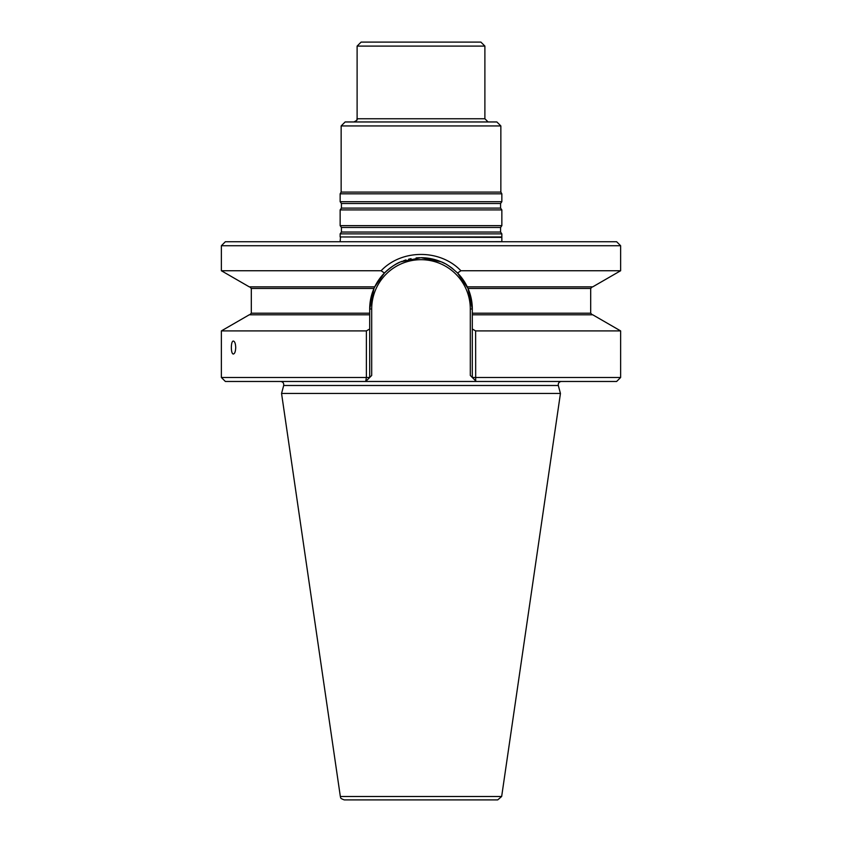 <?xml version="1.0" encoding="UTF-8"?>
<svg xmlns="http://www.w3.org/2000/svg" width="842" height="842" viewBox="0 0 842 842"><rect width="100%" height="100%" fill="white"/><g stroke="black" fill="none" stroke-linecap="round" stroke-linejoin="round"><path stroke-width="1.26" d="M501.853 233.865L340.147 233.865L340.147 236.949L501.853 236.949L501.853 233.865L500.58 232.045L500.58 227.466L501.853 225.645L340.147 225.645L341.42 227.466L341.42 232.045L340.147 233.865M484.887 46.089L357.113 46.089L361.113 42.1L480.887 42.1L484.887 46.089L484.887 118.754L357.113 118.754C355.998 119.743 359.492 119.143 353.924 121.953M341.147 125.942L500.853 125.942L496.864 121.953L345.136 121.953L341.147 125.942L341.147 192.092L340.147 193.818L340.147 201.691L501.853 201.691L500.58 203.511L341.42 203.511L341.42 208.09L340.147 209.911L340.147 225.645M500.853 125.942L500.853 192.092L341.147 192.092M500.58 203.511L500.58 208.09L501.853 209.911L340.147 209.911M501.853 209.911L501.853 225.645M500.853 192.092L501.853 193.818L340.147 193.818M501.853 193.818L501.853 201.691M340.147 241.728L501.853 241.654L501.853 236.949M497.717 799.9L344.283 799.9C338.81 797.942 341.305 797.469 340.336 796.479L281.554 393.456L560.446 393.456L501.664 796.479L497.717 799.9M561.393 381.468C559.056 381.805 558.036 383.152 558.309 385.489L560.446 393.456M235.718 347.536C235.55 351.461 234.781 353.619 233.413 354.008C230.666 354.387 230.666 340.673 233.413 341.063C234.781 341.452 235.55 343.61 235.718 347.536M470.31 375.479L472.309 377.479L470.31 375.479L470.31 309.003L472.309 309.003A51.309 51.309 0 0 0 468.005 288.448L472.309 309.003L472.309 314.792L592.736 314.792L620.628 330.906L475.625 330.906L475.688 380.868L472.309 377.479L620.628 377.479L616.639 381.468L225.361 381.468L221.372 377.479L366.375 377.479L365.702 381.468L369.691 377.479L366.375 377.479L366.375 330.906L221.372 330.906L221.372 377.479M475.688 380.868L476.298 381.468L475.688 380.868M472.309 377.479L472.309 329.001L475.625 330.906M472.309 314.792L472.309 329.001M369.691 377.479L371.69 375.479L369.691 377.479L369.691 314.792L249.264 314.792L221.372 330.906M366.375 330.906L369.691 329.001M470.31 309.003A49.31 49.31 0 0 0 421 259.694A49.31 49.31 0 0 0 371.69 309.003L369.691 309.003L373.995 288.448A51.309 51.309 0 0 0 369.691 309.003L369.691 314.792M592.284 286.848L590.684 288.448L468.005 288.448L457.564 273.018C450.87 266.903 445.355 263.157 441.019 261.767L421 257.705L400.971 261.778C396.645 263.157 391.13 266.914 384.436 273.018L374.732 286.848A51.309 51.309 0 0 0 374.669 286.964M467.331 286.975A51.309 51.309 0 0 0 457.564 273.018L467.268 286.848L592.736 286.848L620.628 270.745L460.89 270.745L457.564 273.018M452.817 268.756A51.309 51.309 0 0 0 448.365 265.609M444.46 263.378A51.309 51.309 0 0 0 421 257.705M419.821 257.715A51.309 51.309 0 0 0 416.085 257.936M411.064 258.673A51.309 51.309 0 0 0 408.538 259.241M406.012 259.936A51.309 51.309 0 0 0 403.486 260.788M402.223 261.262A51.309 51.309 0 0 0 400.971 261.778M399.234 262.546A51.309 51.309 0 0 0 374.732 286.848L373.995 288.448L251.316 288.448L251.316 313.203L369.691 313.203M381.11 270.745L384.436 273.018L374.732 286.848L249.264 286.848L221.372 270.745L381.11 270.745C401.792 248.948 440.313 249.053 460.89 270.745M620.628 245.727L616.639 241.728L225.361 241.728L221.372 245.727L620.628 245.727L620.628 270.745M488.076 121.953L484.887 118.754M500.58 232.045L341.42 232.045M500.58 227.466L341.42 227.466M500.58 208.09L341.42 208.09M501.516 237.391L340.147 236.949M501.664 796.479L340.336 796.479M558.309 385.489L283.691 385.489L281.554 393.456M472.309 313.203L590.684 313.203L592.284 314.792M371.69 375.479L371.69 309.003M357.113 46.089L357.113 118.754M341.42 203.511L340.147 201.691M340.147 241.654L340.484 237.391M283.691 385.489C283.964 383.152 282.944 381.805 280.607 381.468M620.628 330.906L620.628 377.479M251.316 313.203L249.716 314.792M590.684 288.448L590.684 313.203M251.316 288.448L249.716 286.848M221.372 245.727L221.372 270.745"/></g></svg>
